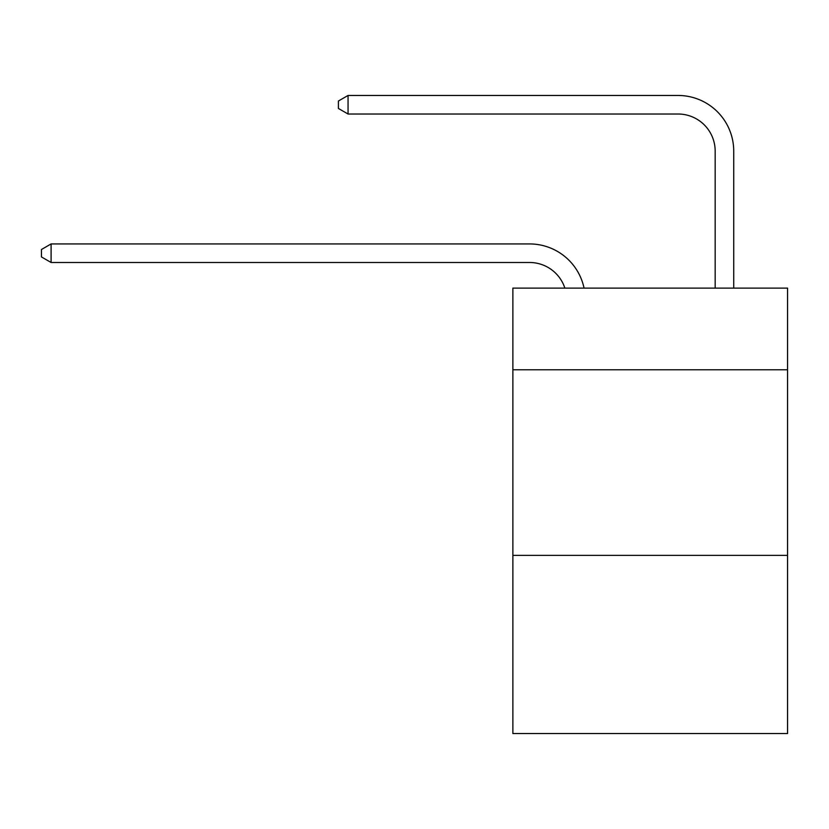 <?xml version="1.0" encoding="UTF-8"?>
<svg xmlns="http://www.w3.org/2000/svg" width="829" height="829" viewBox="0 0 829 829"><rect width="100%" height="100%" fill="white"/><g stroke="black" fill="none" stroke-linecap="round" stroke-linejoin="round"><path stroke-width="1.24" d="M787.55 369.775L787.55 288.109L512.871 288.109L512.871 369.775L787.55 369.775L787.55 733.541L512.871 733.541L512.871 369.775M787.55 555.368L512.871 555.368M529.565 243.933L51.097 243.933L529.565 243.933A55.678 55.678 165.9 0 1 584.051 288.109M715.168 288.109L715.168 151.137A37.118 37.118 64.9 0 0 678.049 114.019L348.056 114.019L338.408 108.454L338.408 101.024L348.056 95.459L678.049 95.459A55.678 55.678 37.6 0 1 733.727 151.137L733.727 288.109M715.168 151.137A37.118 37.118 -142.4 0 0 678.049 114.019A37.118 37.118 -142.4 0 1 715.168 151.137A37.118 37.118 -142.4 0 0 678.049 114.019A37.118 37.118 -142.4 0 1 715.168 151.137A37.118 37.118 -142.4 0 0 678.049 114.019A37.118 37.118 -142.4 0 1 715.168 151.137A37.118 37.118 -142.4 0 0 678.049 114.019A37.118 37.118 -142.4 0 1 715.168 151.137A37.118 37.118 -142.4 0 0 678.049 114.019A37.118 37.118 -142.4 0 1 715.168 151.137A37.118 37.118 -142.4 0 0 678.049 114.019A37.118 37.118 -142.4 0 1 715.168 151.137A37.118 37.118 -142.4 0 0 678.049 114.019A37.118 37.118 -142.4 0 1 715.168 151.137A37.118 37.118 -142.4 0 0 678.049 114.019A37.118 37.118 -142.4 0 1 715.168 151.137A37.118 37.118 -142.4 0 0 678.049 114.019A37.118 37.118 -142.4 0 1 715.168 151.137A37.118 37.118 -142.4 0 0 678.049 114.019A37.118 37.118 -142.4 0 1 715.168 151.137A37.118 37.118 -142.4 0 0 678.049 114.019A37.118 37.118 -142.4 0 1 715.168 151.137A37.118 37.118 -142.4 0 0 678.049 114.019M564.86 288.109A37.118 37.118 -14.1 0 0 529.565 262.492L51.097 262.492L41.45 256.928L41.45 249.508L51.097 243.933L51.097 262.492M348.056 95.459L348.056 114.019"/></g></svg>
